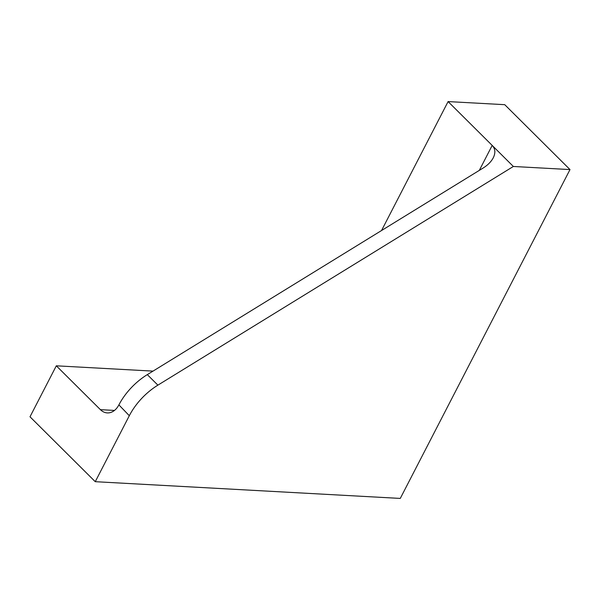 <?xml version="1.0" encoding="UTF-8"?>
<svg xmlns="http://www.w3.org/2000/svg" width="600" height="600" viewBox="0 0 600 600"><rect width="100%" height="100%" fill="white"/><g stroke="black" fill="none" stroke-linecap="round" stroke-linejoin="round"><path stroke-width="0.9" d="M118.725 405.188A18.578 13.185 93.1 0 1 107.288 412.912A18.578 13.185 93.1 0 1 100.41 409.658L56.318 365.812L30 416.79L95.258 481.688L129.315 415.71A49.545 29.513 -45.2 0 1 157.89 385.147L513.352 166.47L492.188 145.425C495.315 148.748 495.675 152.873 493.26 157.815C491.197 161.692 487.808 165.105 483.075 168.067L147.308 374.625A49.545 29.513 134.8 0 0 118.89 404.888L129.315 415.71M479.31 170.385L492.188 145.425L448.095 101.58L381.54 230.535M56.318 365.812L153.015 371.115M513.352 166.47L570 169.583L504.743 104.685L448.095 101.58M570 169.583L400.275 498.42L95.258 481.688M114.48 410.43L100.41 409.658M157.89 385.147L147.308 374.625"/></g></svg>

